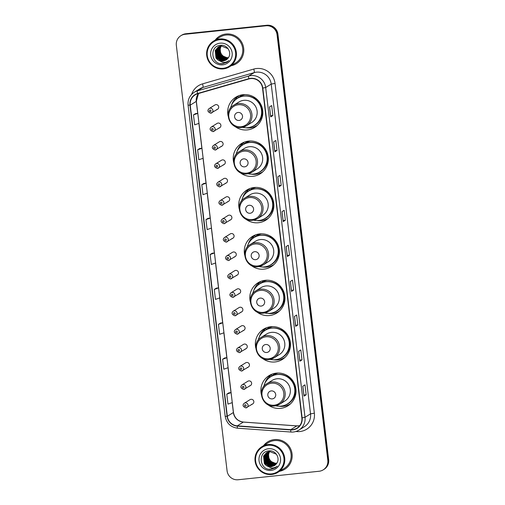 <?xml version="1.0" encoding="UTF-8"?>
<svg xmlns="http://www.w3.org/2000/svg" width="505" height="505" viewBox="0 0 505 505"><rect width="100%" height="100%" fill="white"/><g stroke="black" fill="none" stroke-linecap="round" stroke-linejoin="round"><path stroke-width="0.76" d="M267.618 404.511A17.801 17.479 -121.9 0 0 280.553 408.362A17.801 17.479 -121.9 0 0 287.856 405.862A17.801 17.479 -121.9 0 0 295.002 385.069A17.801 17.479 -121.9 0 0 276.349 373.126A17.801 17.479 -121.9 0 0 269.045 375.632A17.801 17.479 -121.9 0 0 261.312 394.386M271.185 374.502A17.801 17.479 -121.9 0 0 269.714 375.884M262.082 358.102A17.801 17.479 -121.9 0 0 275.017 361.952A17.801 17.479 -121.9 0 0 282.32 359.453A17.801 17.479 -121.9 0 0 289.466 338.659A17.801 17.479 -121.9 0 0 270.813 326.716A17.801 17.479 -121.9 0 0 263.509 329.222A17.801 17.479 -121.9 0 0 255.782 347.977M265.649 328.092A17.801 17.479 -121.9 0 0 264.178 329.475M256.546 311.692A17.801 17.479 -121.9 0 0 269.481 315.549A17.801 17.479 -121.9 0 0 276.791 313.043A17.801 17.479 -121.9 0 0 283.936 292.256A17.801 17.479 -121.9 0 0 265.283 280.307A17.801 17.479 -121.9 0 0 257.973 282.813A17.801 17.479 -121.9 0 0 250.246 301.567M260.113 281.683A17.801 17.479 -121.9 0 0 258.648 283.065M251.017 265.283A17.801 17.479 -121.9 0 0 263.951 269.14A17.801 17.479 -121.9 0 0 271.254 266.634A17.801 17.479 -121.9 0 0 278.4 245.847A17.801 17.479 -121.9 0 0 259.747 233.897A17.801 17.479 -121.9 0 0 252.443 236.403A17.801 17.479 -121.9 0 0 244.71 255.164M254.583 235.273A17.801 17.479 -121.9 0 0 253.112 236.656M245.48 218.88A17.801 17.479 -121.9 0 0 258.415 222.73A17.801 17.479 -121.9 0 0 265.725 220.224A17.801 17.479 -121.9 0 0 272.864 199.437A17.801 17.479 -121.9 0 0 254.211 187.494A17.801 17.479 -121.9 0 0 246.907 189.994A17.801 17.479 -121.9 0 0 239.181 208.754M249.047 188.864A17.801 17.479 -121.9 0 0 247.583 190.252M239.944 172.47A17.801 17.479 -121.9 0 0 252.879 176.321A17.801 17.479 -121.9 0 0 260.189 173.815A17.801 17.479 -121.9 0 0 267.334 153.028A17.801 17.479 -121.9 0 0 248.681 141.084A17.801 17.479 -121.9 0 0 241.371 143.59A17.801 17.479 -121.9 0 0 233.645 162.345M243.511 142.454A17.801 17.479 -121.9 0 0 242.046 143.843M234.415 126.061A17.801 17.479 -121.9 0 0 247.349 129.911A17.801 17.479 -121.9 0 0 254.653 127.412A17.801 17.479 -121.9 0 0 261.798 106.618A17.801 17.479 -121.9 0 0 243.145 94.675A17.801 17.479 -121.9 0 0 235.841 97.181A17.801 17.479 -121.9 0 0 228.108 115.935M237.981 96.051A17.801 17.479 -121.9 0 0 236.51 97.433M218.728 128.036A2.519 2.474 -121.9 0 0 220.773 124.741A2.519 2.474 -121.9 0 0 217.1 123.403L211.33 126.995A2.519 2.474 58.1 0 1 215.004 128.333A2.519 2.474 58.1 0 1 212.959 131.628M220.925 146.45A2.519 2.474 -121.9 0 0 222.97 143.155A2.519 2.474 -121.9 0 0 219.296 141.823L213.527 145.408A2.519 2.474 58.1 0 1 217.2 146.747A2.519 2.474 58.1 0 1 215.155 150.042M223.122 164.87A2.519 2.474 -121.9 0 0 225.167 161.575A2.519 2.474 -121.9 0 0 221.493 160.237L215.723 163.828A2.519 2.474 58.1 0 1 219.397 165.167A2.519 2.474 58.1 0 1 217.352 168.462M225.318 183.29A2.519 2.474 -121.9 0 0 227.364 179.988A2.519 2.474 -121.9 0 0 223.69 178.656L217.92 182.248A2.519 2.474 58.1 0 1 221.588 183.58A2.519 2.474 58.1 0 1 219.549 186.875M227.515 201.703A2.519 2.474 -121.9 0 0 229.554 198.408A2.519 2.474 -121.9 0 0 225.886 197.07L220.111 200.662A2.519 2.474 58.1 0 1 223.784 202A2.519 2.474 58.1 0 1 221.739 205.295M229.706 220.123A2.519 2.474 -121.9 0 0 231.751 216.822A2.519 2.474 -121.9 0 0 228.077 215.49L222.307 219.082A2.519 2.474 58.1 0 1 225.981 220.414A2.519 2.474 58.1 0 1 223.936 223.715M231.902 238.537A2.519 2.474 -121.9 0 0 233.948 235.242A2.519 2.474 -121.9 0 0 230.274 233.903L224.504 237.495A2.519 2.474 58.1 0 1 228.178 238.833A2.519 2.474 58.1 0 1 226.133 242.129M234.099 256.957A2.519 2.474 -121.9 0 0 236.144 253.661A2.519 2.474 -121.9 0 0 232.47 252.323L226.701 255.915A2.519 2.474 58.1 0 1 230.375 257.247A2.519 2.474 58.1 0 1 228.329 260.548M236.296 275.37A2.519 2.474 -121.9 0 0 238.341 272.075A2.519 2.474 -121.9 0 0 234.667 270.737L228.898 274.329A2.519 2.474 58.1 0 1 232.571 275.667A2.519 2.474 58.1 0 1 230.526 278.962M237.899 288.803A2.519 2.474 -121.9 0 0 236.864 289.157L231.094 292.748A2.519 2.474 58.1 0 1 234.768 294.087A2.519 2.474 58.1 0 1 232.723 297.382L239.528 293.437A2.519 2.474 -121.9 0 0 237.899 288.803M240.689 312.204A2.519 2.474 -121.9 0 0 242.735 308.909A2.519 2.474 -121.9 0 0 239.061 307.577L233.291 311.162A2.519 2.474 58.1 0 1 236.965 312.5A2.519 2.474 58.1 0 1 234.92 315.795M242.886 330.623A2.519 2.474 -121.9 0 0 244.931 327.328A2.519 2.474 -121.9 0 0 241.257 325.99L235.488 329.582A2.519 2.474 58.1 0 1 239.162 330.92A2.519 2.474 58.1 0 1 237.116 334.215M245.083 349.043A2.519 2.474 -121.9 0 0 247.128 345.742A2.519 2.474 -121.9 0 0 243.454 344.41L237.685 348.002A2.519 2.474 58.1 0 1 241.358 349.334A2.519 2.474 58.1 0 1 239.313 352.629M247.28 367.457A2.519 2.474 -121.9 0 0 249.325 364.162A2.519 2.474 -121.9 0 0 245.651 362.824L239.881 366.415A2.519 2.474 58.1 0 1 243.549 367.754A2.519 2.474 58.1 0 1 241.504 371.049M248.877 380.89A2.519 2.474 -121.9 0 0 247.841 381.243L242.072 384.835A2.519 2.474 58.1 0 1 245.746 386.167A2.519 2.474 58.1 0 1 243.7 389.469L250.505 385.517A2.519 2.474 -121.9 0 0 248.877 380.89M251.667 404.29A2.519 2.474 -121.9 0 0 253.712 400.995A2.519 2.474 -121.9 0 0 250.038 399.657L244.268 403.249A2.519 2.474 58.1 0 1 247.942 404.587A2.519 2.474 58.1 0 1 245.897 407.882M216.531 109.617A2.519 2.474 -121.9 0 0 218.577 106.321A2.519 2.474 -121.9 0 0 214.903 104.983L209.133 108.575A2.519 2.474 58.1 0 1 212.807 109.913A2.519 2.474 58.1 0 1 210.762 113.208M238.392 97.699A16.293 15.996 58.1 0 1 243.183 94.669M241.731 95.344A16.293 15.996 -121.9 0 0 240.09 96.72M243.921 144.108A16.293 15.996 58.1 0 1 248.719 141.078M247.261 141.754A16.293 15.996 -121.9 0 0 245.619 143.13M249.457 190.518A16.293 15.996 58.1 0 1 254.255 187.488M252.797 188.157A16.293 15.996 -121.9 0 0 251.155 189.539M254.993 236.927A16.293 15.996 58.1 0 1 259.785 233.897M258.333 234.566A16.293 15.996 -121.9 0 0 256.691 235.949M260.523 283.33A16.293 15.996 58.1 0 1 265.321 280.307M263.863 280.976A16.293 15.996 -121.9 0 0 262.221 282.352M266.059 329.74A16.293 15.996 58.1 0 1 270.85 326.71M269.399 327.385A16.293 15.996 -121.9 0 0 267.757 328.761M271.595 376.149A16.293 15.996 58.1 0 1 276.386 373.119M274.935 373.795A16.293 15.996 -121.9 0 0 273.287 375.171M238.493 293.79A2.519 2.474 -121.9 0 0 239.528 293.437M249.47 385.877A2.519 2.474 -121.9 0 0 250.505 385.517M254.722 126.692A17.801 17.479 -121.9 0 0 256.616 125.991M260.258 173.101A17.801 17.479 -121.9 0 0 262.145 172.394M265.788 219.511A17.801 17.479 -121.9 0 0 267.682 218.804M271.324 265.92A17.801 17.479 -121.9 0 0 273.218 265.213M276.86 312.33A17.801 17.479 -121.9 0 0 278.747 311.623M282.39 358.733A17.801 17.479 -121.9 0 0 284.283 358.032M287.926 405.143A17.801 17.479 -121.9 0 0 289.813 404.442M323.25 469.839L324.115 469.303A10.075 9.898 -121.9 0 0 328.667 459.708L277.927 34.188A10.075 9.898 -121.9 0 0 266.861 25.25L185.884 33.747A10.075 9.898 -121.9 0 0 181.75 35.161L181.314 35.432A10.075 9.898 -121.9 0 1 185.455 34.012A10.075 9.898 -121.9 0 0 181.314 35.432L180.885 35.697A10.075 9.898 -121.9 0 0 176.333 45.292L227.073 470.812A10.075 9.898 -121.9 0 0 238.139 479.75L319.116 471.253A10.075 9.898 -121.9 0 0 327.802 460.244L277.062 34.725A10.075 9.898 -121.9 0 0 265.996 25.787L185.019 34.283A10.075 9.898 -121.9 0 0 180.885 35.697M265.996 25.787L185.455 34.012L266.432 25.521A10.075 9.898 -121.9 0 1 277.491 34.454A10.075 9.898 -121.9 0 0 266.432 25.521L266.861 25.25M327.802 460.244L328.231 459.979L277.491 34.454L328.231 459.979A10.075 9.898 -121.9 0 1 323.686 469.568A10.075 9.898 -121.9 0 0 328.231 459.979L328.667 459.708M225.987 34.024A16.122 15.832 -121.9 0 0 215.225 40.059A16.122 15.832 -121.9 0 1 242.88 44.844A16.122 15.832 -121.9 0 1 236.409 63.668A16.122 15.832 -121.9 0 0 225.987 34.024M274.348 439.596A16.122 15.832 -121.9 0 0 263.585 445.631A16.122 15.832 -121.9 0 1 291.24 450.416A16.122 15.832 -121.9 0 1 284.769 469.246A16.122 15.832 -121.9 0 0 274.348 439.596M250.726 78.591A10.75 10.554 58.1 0 1 262.531 88.122L301.851 417.9A10.75 10.554 58.1 0 1 290.741 429.673L237.293 425.848A10.75 10.554 58.1 0 1 227.338 416.284L190.233 105.147A10.75 10.554 58.1 0 1 197.689 93.753L248.921 78.944A10.75 10.554 58.1 0 1 250.726 78.591M250.695 78.325A11.015 10.82 -121.9 0 0 248.839 78.685L197.613 93.501A11.015 10.82 -121.9 0 0 189.975 105.173L227.073 416.309A11.015 10.82 -121.9 0 0 237.274 426.113L290.728 429.944A11.015 10.82 -121.9 0 0 302.116 417.875L262.796 88.097A11.015 10.82 -121.9 0 0 250.695 78.325M304.042 396.103L302.855 386.148L304.004 396.141L306.163 394.796L304.976 384.829L302.817 386.167L304.004 396.141M303.915 395.036L306.163 394.796M299.875 361.195L298.689 351.24L299.844 361.233L302.003 359.895L300.81 349.921L298.657 351.265L299.844 361.233M299.749 360.128L302.003 359.895M295.715 326.287L294.529 316.332L295.684 326.331L297.836 324.986L296.65 315.013L294.491 316.357L295.684 326.331M295.589 325.226L297.836 324.986M291.555 291.385L290.369 281.43L291.518 291.423L293.676 290.078L292.483 280.111L290.331 281.449L291.518 291.423M291.429 290.318L293.676 290.078M270.743 116.851L269.556 106.896L270.705 116.895L272.864 115.55L271.677 105.577L269.518 106.921L270.705 116.895M270.617 115.79L272.864 115.55M274.903 151.759L273.716 141.804L274.871 151.797L277.024 150.458L275.837 140.485L273.678 141.829L274.871 151.797M274.777 150.692L277.024 150.458M279.069 186.667L277.883 176.712L279.031 186.705L281.19 185.36L279.997 175.393L277.845 176.731L279.031 186.705M278.937 185.6L281.19 185.36M283.229 221.569L282.043 211.614L283.191 221.613L285.35 220.268L284.163 210.295L282.005 211.639L283.191 221.613M283.103 220.508L285.35 220.268M287.389 256.477L286.202 246.522L287.358 256.515L289.517 255.177L288.323 245.203L286.165 246.547L287.358 256.515M287.263 255.41L289.517 255.177M231.195 65.726A16.122 15.832 -121.9 0 0 236.409 63.668A16.122 15.832 -121.9 0 1 231.195 65.726M279.562 471.298A16.122 15.832 -121.9 0 0 284.769 469.246L284.769 469.246A16.122 15.832 -121.9 0 1 279.562 471.298M220.609 323.004L218.45 324.336L219.643 334.31L223.942 332.782L222.755 322.809L220.59 323.004M224.775 357.906L222.617 359.238L223.803 369.212L228.102 367.69L226.915 357.717L224.75 357.912M228.935 392.814L226.777 394.146L227.97 404.12L232.268 402.599L231.075 392.625L228.91 392.814M208.123 218.286L205.964 219.618L207.157 229.592L211.456 228.064L210.269 218.091L208.104 218.286M203.963 183.378L201.804 184.71L202.991 194.684L207.296 193.162L206.103 183.189L203.938 183.378M199.797 148.47L197.644 149.802L198.831 159.776L203.13 158.254L201.943 148.281L199.778 148.476M195.637 113.568L193.478 114.9L194.671 124.874L198.97 123.346L197.777 113.372L195.612 113.568M216.449 288.096L214.29 289.428L215.477 299.402L219.782 297.881L218.589 287.907L216.424 288.096M210.13 254.52L211.317 264.494L215.616 262.972L214.429 252.999L212.264 253.194L210.13 254.52L214.429 252.999M205.964 219.618L210.269 218.091M201.804 184.71L206.103 183.189M197.644 149.802L201.943 148.281M193.478 114.9L197.777 113.372M214.29 289.428L218.589 287.907M218.45 324.336L222.755 322.809M222.617 359.238L226.915 357.717M226.777 394.146L231.075 392.625M221.341 45.993A7.594 7.455 -121.9 0 0 228.43 57.633M223.122 68.301A14.443 14.184 -121.9 0 0 235.57 52.526A14.443 14.184 -121.9 0 0 219.713 39.712A14.443 14.184 -121.9 0 0 207.265 55.493A14.443 14.184 -121.9 0 0 223.122 68.301M223.311 68.901A15.118 14.841 -121.9 0 0 235.576 49.124A15.118 14.841 -121.9 0 0 213.539 41.107A15.118 14.841 -121.9 0 0 223.311 68.901M229.51 66.774L235.873 62.816A15.118 14.841 -121.9 0 0 226.101 35.022A15.118 14.841 -121.9 0 0 219.902 37.149L213.539 41.107M228.033 58.189L220.792 55.102L220.01 47.514L220.843 46.062M227.768 58.536L226.884 58.681L220.104 55.525L219.321 47.937L220.426 46.151M227.837 58.454L227.054 58.574L220.275 55.417L219.498 47.836L220.527 46.125M227.49 58.858L226.202 59.104L219.423 55.954L218.64 48.366L220.016 46.258M227.559 58.782L226.373 58.997L219.593 55.847L218.81 48.259L220.117 46.226M227.2 59.161L225.514 59.533L218.734 56.377L217.952 48.789L219.625 46.384M227.269 59.085L225.684 59.426L218.905 56.27L218.128 48.688L219.719 46.353M226.89 59.438L224.832 59.956L218.053 56.806L217.27 49.219L219.239 46.536M226.972 59.369L225.003 59.849L218.223 56.699L217.44 49.111L219.334 46.498M226.575 59.697L224.144 60.385L217.365 57.229L216.582 49.648L218.867 46.7M226.657 59.634L224.315 60.278L217.535 57.122L216.759 49.541L218.962 46.656M226.246 59.937L223.463 60.808L216.683 57.658L215.9 50.071L218.507 46.889M226.328 59.88L223.633 60.701L216.853 57.551L216.071 49.963L218.596 46.839M217.895 59.956L222.85 61.187L225.969 60.12L228.165 58.006C232.344 52.924 227.288 44.497 220.786 45.286C209.12 45.696 210.995 64.577 222.194 63.744L226.821 62.311L228.891 60.568C227.105 61.963 225.078 62.582 222.806 62.424L217.895 59.956L215.995 58.081L215.212 50.5L218.16 47.091L221.323 45.993L228.039 48.644M225.987 60.108L222.945 61.13L216.165 57.974L215.389 50.393L218.248 47.041M220.123 43.171A10.952 10.756 -121.9 0 0 210.686 55.133A10.952 10.756 -121.9 0 0 222.711 64.848A10.952 10.756 -121.9 0 0 232.148 52.88A10.952 10.756 -121.9 0 0 220.123 43.171M226.928 62.241L222.831 63.655L220.571 63.605M239.035 120.443A4.034 3.958 -121.9 0 0 242.507 116.043A4.034 3.958 -121.9 0 0 238.082 112.463A4.034 3.958 -121.9 0 0 234.61 116.87A4.034 3.958 -121.9 0 0 239.035 120.443M241.504 127.481A12.095 11.874 -121.9 0 0 246.465 125.777L251.635 122.563A12.095 11.874 -121.9 0 0 243.82 100.325A12.095 11.874 -121.9 0 0 238.859 102.029L233.689 105.242C222.907 111.113 229.333 129.488 241.459 127.494L246.465 125.777A12.095 11.874 -121.9 0 0 238.65 103.544A12.095 11.874 -121.9 0 0 233.689 105.242M242.507 127.336A15.958 15.668 -121.9 0 0 260.731 106.807A15.958 15.668 -121.9 0 0 230.539 108.108M254.324 125.436L254.539 125.303A15.958 15.668 -121.9 0 0 244.224 95.969A15.958 15.668 -121.9 0 0 237.678 98.21L237.464 98.342M243.435 94.65A15.958 15.668 -121.9 0 0 242.855 94.99L240.481 96.468A15.958 15.668 -121.9 0 0 239.13 97.414M244.963 94.58A15.958 15.668 -121.9 0 0 240.481 96.468M257.228 125.41L257.348 125.335A17.467 17.151 58.1 0 1 257.228 125.41A17.467 17.151 58.1 0 1 250.057 127.866A17.467 17.151 58.1 0 1 245.645 127.759M231.549 105.103A17.467 17.151 58.1 0 1 237.35 96.739L238.208 96.203L238.398 97.787M253.983 97.074L253.813 97.414A16.103 15.813 -121.9 0 1 251.692 126.749M235.128 100.129A16.103 15.813 -121.9 0 1 236.037 99.277L237.35 96.739M244.571 166.852A4.034 3.958 -121.9 0 0 248.043 162.452A4.034 3.958 -121.9 0 0 243.618 158.873A4.034 3.958 -121.9 0 0 240.146 163.279A4.034 3.958 -121.9 0 0 244.571 166.852M247.04 173.89A12.095 11.874 -121.9 0 0 252.001 172.186L257.171 168.967A12.095 11.874 -121.9 0 0 249.356 146.734A12.095 11.874 -121.9 0 0 244.388 148.438L239.225 151.651C228.443 157.522 234.869 175.898 246.995 173.903L252.001 172.186A12.095 11.874 -121.9 0 0 244.186 149.953A12.095 11.874 -121.9 0 0 239.225 151.651M248.043 173.745A15.958 15.668 -121.9 0 0 266.261 153.217A15.958 15.668 -121.9 0 0 236.075 154.517M259.86 171.845L260.075 171.713A15.958 15.668 -121.9 0 0 249.76 142.372A15.958 15.668 -121.9 0 0 243.214 144.619L243 144.752M248.965 141.053A15.958 15.668 -121.9 0 0 248.391 141.4L246.017 142.871A15.958 15.668 -121.9 0 0 244.66 143.824M250.499 140.99A15.958 15.668 -121.9 0 0 246.017 142.871M262.758 171.82L262.878 171.744A17.467 17.151 58.1 0 1 262.758 171.82A17.467 17.151 58.1 0 1 255.593 174.275A17.467 17.151 58.1 0 1 251.181 174.168M237.085 151.513A17.467 17.151 58.1 0 1 242.88 143.149L243.745 142.612L243.934 144.196M259.519 143.483L259.343 143.824A16.103 15.813 -121.9 0 1 257.222 173.152M240.658 146.538A16.103 15.813 -121.9 0 1 241.573 145.686L242.88 143.149M250.101 213.261A4.034 3.958 -121.9 0 0 253.579 208.855A4.034 3.958 -121.9 0 0 249.154 205.282A4.034 3.958 -121.9 0 0 245.676 209.689A4.034 3.958 -121.9 0 0 250.101 213.261M252.569 220.294A12.095 11.874 -121.9 0 0 257.537 218.596L262.707 215.376A12.095 11.874 -121.9 0 0 254.886 193.144A12.095 11.874 -121.9 0 0 249.924 194.842L244.755 198.061C233.979 203.925 240.399 222.307 252.525 220.313L257.537 218.596A12.095 11.874 -121.9 0 0 249.716 196.363A12.095 11.874 -121.9 0 0 244.755 198.061M253.573 220.155A15.958 15.668 -121.9 0 0 271.797 199.62A15.958 15.668 -121.9 0 0 241.605 200.927M265.39 218.255L265.611 218.122A15.958 15.668 -121.9 0 0 255.296 188.782A15.958 15.668 -121.9 0 0 248.744 191.029L248.529 191.161M254.501 187.462A15.958 15.668 -121.9 0 0 253.927 187.803L251.553 189.28A15.958 15.668 -121.9 0 0 250.196 190.227M256.035 187.399A15.958 15.668 -121.9 0 0 251.553 189.28M268.294 218.229L268.414 218.154A17.467 17.151 58.1 0 1 268.294 218.229A17.467 17.151 58.1 0 1 261.129 220.685A17.467 17.151 58.1 0 1 256.717 220.578M242.615 197.922A17.467 17.151 58.1 0 1 248.416 189.558L249.281 189.022L249.47 190.606M265.056 189.886L264.879 190.227A16.103 15.813 -121.9 0 1 262.758 219.561M246.194 192.948A16.103 15.813 -121.9 0 1 247.103 192.096L248.416 189.558M255.637 259.671A4.034 3.958 -121.9 0 0 259.109 255.265A4.034 3.958 -121.9 0 0 254.684 251.692A4.034 3.958 -121.9 0 0 251.212 256.098A4.034 3.958 -121.9 0 0 255.637 259.671M258.106 266.703A12.095 11.874 -121.9 0 0 263.067 265.005L268.237 261.786A12.095 11.874 -121.9 0 0 260.422 239.553A12.095 11.874 -121.9 0 0 255.461 241.251L250.291 244.47C239.509 250.335 245.935 268.71 258.061 266.722L263.067 265.005A12.095 11.874 -121.9 0 0 255.252 242.766A12.095 11.874 -121.9 0 0 250.291 244.47M259.109 266.564A15.958 15.668 -121.9 0 0 277.333 246.03A15.958 15.668 -121.9 0 0 247.141 247.336M270.926 264.664L271.141 264.532A15.958 15.668 -121.9 0 0 260.826 235.191A15.958 15.668 -121.9 0 0 254.28 237.438L254.066 237.571M260.031 233.872A15.958 15.668 -121.9 0 0 259.456 234.213L257.083 235.69A15.958 15.668 -121.9 0 0 255.732 236.637M261.565 233.802A15.958 15.668 -121.9 0 0 257.083 235.69M273.83 264.639L273.95 264.563A17.467 17.151 58.1 0 1 273.83 264.639A17.467 17.151 58.1 0 1 266.659 267.094A17.467 17.151 58.1 0 1 262.246 266.987M248.151 244.332A17.467 17.151 58.1 0 1 253.952 235.968L254.81 235.431L255 237.015M270.585 236.296L270.415 236.637A16.103 15.813 -121.9 0 1 268.294 265.971M251.73 239.357A16.103 15.813 -121.9 0 1 252.639 238.505L253.952 235.968M261.173 306.08A4.034 3.958 -121.9 0 0 264.645 301.674A4.034 3.958 -121.9 0 0 260.22 298.101A4.034 3.958 -121.9 0 0 256.748 302.501A4.034 3.958 -121.9 0 0 261.173 306.08M263.642 313.113A12.095 11.874 -121.9 0 0 268.603 311.415L273.773 308.195A12.095 11.874 -121.9 0 0 265.958 285.963A12.095 11.874 -121.9 0 0 260.99 287.661L255.82 290.88C245.045 296.744 251.471 315.12 263.591 313.132L268.603 311.415A12.095 11.874 -121.9 0 0 260.788 289.176A12.095 11.874 -121.9 0 0 255.82 290.88M264.645 312.974A15.958 15.668 -121.9 0 0 282.863 292.439A15.958 15.668 -121.9 0 0 252.677 293.74M276.462 311.074L276.677 310.935A15.958 15.668 -121.9 0 0 266.362 281.601A15.958 15.668 -121.9 0 0 259.816 283.842L259.602 283.98M265.567 280.281A15.958 15.668 -121.9 0 0 264.992 280.622L262.619 282.099A15.958 15.668 -121.9 0 0 261.262 283.046M267.101 280.212A15.958 15.668 -121.9 0 0 262.619 282.099M279.486 310.966A17.467 17.151 58.1 0 1 279.36 311.048A17.467 17.151 58.1 0 1 272.195 313.504A17.467 17.151 58.1 0 1 267.783 313.39M253.687 290.741A17.467 17.151 58.1 0 1 259.482 282.377L260.346 281.841L260.536 283.425M276.121 282.705L275.945 283.046A16.103 15.813 -121.9 0 1 273.824 312.38M257.26 285.767A16.103 15.813 -121.9 0 1 258.169 284.915L259.482 282.377M266.703 352.49A4.034 3.958 -121.9 0 0 270.181 348.084A4.034 3.958 -121.9 0 0 265.756 344.511A4.034 3.958 -121.9 0 0 262.278 348.911A4.034 3.958 -121.9 0 0 266.703 352.49M269.171 359.522A12.095 11.874 -121.9 0 0 274.139 357.818L279.303 354.605A12.095 11.874 -121.9 0 0 271.488 332.366A12.095 11.874 -121.9 0 0 266.526 334.07L261.356 337.29C250.581 343.154 257.001 361.529 269.127 359.535L274.139 357.818A12.095 11.874 -121.9 0 0 266.318 335.585A12.095 11.874 -121.9 0 0 261.356 337.29M270.175 359.377A15.958 15.668 -121.9 0 0 288.399 338.849A15.958 15.668 -121.9 0 0 258.207 340.149M281.992 357.477L282.213 357.344A15.958 15.668 -121.9 0 0 271.898 328.01A15.958 15.668 -121.9 0 0 265.346 330.251L265.131 330.39M271.103 326.691A15.958 15.668 -121.9 0 0 270.522 327.032L268.155 328.509A15.958 15.668 -121.9 0 0 266.798 329.456M272.637 326.621A15.958 15.668 -121.9 0 0 268.155 328.509M284.896 357.452L285.016 357.382A17.467 17.151 58.1 0 1 284.896 357.452A17.467 17.151 58.1 0 1 277.725 359.913A17.467 17.151 58.1 0 1 273.319 359.8M259.216 337.151A17.467 17.151 58.1 0 1 265.018 328.78L265.882 328.244L266.072 329.828M281.657 329.115L281.481 329.456A16.103 15.813 -121.9 0 1 279.36 358.79M262.796 332.17A16.103 15.813 -121.9 0 1 263.705 331.318L265.018 328.78M272.239 398.893A4.034 3.958 -121.9 0 0 275.711 394.493A4.034 3.958 -121.9 0 0 271.286 390.914A4.034 3.958 -121.9 0 0 267.814 395.32A4.034 3.958 -121.9 0 0 272.239 398.893M274.707 405.932A12.095 11.874 -121.9 0 0 279.669 404.227L284.839 401.008A12.095 11.874 -121.9 0 0 277.024 378.775A12.095 11.874 -121.9 0 0 272.062 380.48L266.892 383.693C256.111 389.563 262.537 407.939 274.663 405.944L279.669 404.227A12.095 11.874 -121.9 0 0 271.854 381.995A12.095 11.874 -121.9 0 0 266.892 383.693M275.711 405.786A15.958 15.668 -121.9 0 0 293.929 385.258A15.958 15.668 -121.9 0 0 263.743 386.559M287.528 403.886L287.743 403.754A15.958 15.668 -121.9 0 0 277.428 374.42A15.958 15.668 -121.9 0 0 270.882 376.661L270.667 376.793M276.633 373.1A15.958 15.668 -121.9 0 0 276.058 373.441L273.685 374.918A15.958 15.668 -121.9 0 0 272.334 375.865M278.167 373.031A15.958 15.668 -121.9 0 0 273.685 374.918M290.432 403.861L290.552 403.785A17.467 17.151 58.1 0 1 290.432 403.861A17.467 17.151 58.1 0 1 283.261 406.317A17.467 17.151 58.1 0 1 278.848 406.209M264.753 383.554A17.467 17.151 58.1 0 1 270.554 375.19L271.412 374.653L271.602 376.238M287.187 375.524L287.017 375.865A16.103 15.813 -121.9 0 1 284.896 405.199M268.332 378.58A16.103 15.813 -121.9 0 1 269.241 377.727L270.554 375.19M266.261 465.534L271.217 466.765L274.329 465.692L276.525 463.584C280.711 458.502 275.654 450.069 269.146 450.864C257.487 451.268 259.355 470.155 270.554 469.322L275.181 467.889L277.251 466.147C275.471 467.542 273.439 468.16 271.166 467.996L266.261 465.534L264.361 463.659L263.578 456.072L266.52 452.663L269.689 451.565A7.594 7.455 -121.9 0 0 276.791 463.205M271.482 473.879A14.443 14.184 -121.9 0 0 283.93 458.098A14.443 14.184 -121.9 0 0 268.073 445.29A14.443 14.184 -121.9 0 0 255.625 461.071A14.443 14.184 -121.9 0 0 271.482 473.879M271.671 474.479A15.118 14.841 -121.9 0 0 283.943 454.702A15.118 14.841 -121.9 0 0 261.899 446.685A15.118 14.841 -121.9 0 0 271.671 474.479M277.876 472.352L284.239 468.387A15.118 14.841 -121.9 0 0 274.467 440.594A15.118 14.841 -121.9 0 0 268.262 442.721L261.899 446.685M276.399 463.767L269.152 460.674L268.37 453.086L269.209 451.634M276.134 464.108L275.244 464.253L268.471 461.103L267.688 453.515L268.786 451.723M276.197 464.026L275.414 464.145L268.641 460.996L267.858 453.408L268.887 451.697M275.85 464.43L274.562 464.682L267.783 461.526L267 453.938L268.376 451.83M275.926 464.354L274.733 464.575L267.953 461.418L267.17 453.837L268.477 451.805M275.56 464.733L273.874 465.105L267.101 461.955L266.318 454.367L267.985 451.962M275.635 464.657L274.045 464.998L267.271 461.848L266.488 454.26L268.079 451.924M275.257 465.01L273.192 465.534L266.413 462.378L265.63 454.79L267.599 452.108M275.332 464.947L273.363 465.427L266.583 462.271L265.8 454.689L267.694 452.07M274.935 465.275L272.504 465.957L265.731 462.807L264.948 455.22L267.227 452.278M275.017 465.212L272.675 465.85L265.901 462.7L265.119 455.112L267.322 452.234M274.606 465.515L271.823 466.386L265.043 463.23L264.26 455.649L266.874 452.461M274.688 465.452L271.993 466.279L265.213 463.123L264.431 455.542L266.962 452.411M274.354 465.679L271.305 466.702L264.532 463.552L263.749 455.965L266.608 452.613M269.689 451.565L276.399 454.216M268.483 448.743A10.952 10.756 -121.9 0 0 259.046 460.712A10.952 10.756 -121.9 0 0 271.071 470.42A10.952 10.756 -121.9 0 0 280.509 458.458A10.952 10.756 -121.9 0 0 268.483 448.743M275.288 467.819L271.198 469.227L268.931 469.183M185.884 33.747L185.019 34.283M277.927 34.188L277.062 34.725M227.338 416.284L233.379 412.522A10.75 10.554 -121.9 0 0 243.328 422.085L296.782 425.917A10.75 10.554 -121.9 0 0 299.686 425.721L296.889 425.885A6.047 0.928 -85.9 0 0 296.782 425.917L290.741 429.673M191.622 94.397A16.798 16.495 58.1 0 1 202.537 83.874L253.769 69.065A16.798 16.495 58.1 0 1 275.036 83.407L314.356 413.185L310.524 413.866L271.204 84.089A13.439 13.193 -121.9 0 0 254.192 72.613L202.959 87.422A13.439 13.193 -121.9 0 0 199.709 88.874L194.185 92.308A13.439 13.193 58.1 0 1 197.442 90.862A3.358 0.612 73.9 0 0 197.613 93.501M314.356 413.185A16.798 16.495 58.1 0 1 296.99 431.579L295.842 431.497M304.458 426.656A13.439 13.193 -121.9 0 0 310.524 413.866L305.007 417.3A13.439 13.193 58.1 0 1 298.941 430.09L304.458 426.656M202.537 83.874A3.358 0.612 -106.1 0 1 202.959 87.422L197.442 90.862L248.668 76.053A13.439 13.193 58.1 0 1 265.68 87.523L262.796 88.097M248.839 78.685A3.358 0.612 73.9 0 1 248.668 76.053L254.192 72.613A3.358 0.612 -106.1 0 0 253.769 69.065M194.185 92.308C189.678 95.382 187.645 99.662 188.075 105.154L189.975 105.173M227.073 416.309L225.18 416.29C226.505 423.234 230.646 427.205 237.602 428.208A3.358 0.518 94.1 0 0 237.666 428.19M237.274 426.113A3.358 0.518 94.1 0 0 237.602 428.208L291.057 432.034A3.358 0.518 94.1 0 0 291.114 432.021M290.728 429.944A3.358 0.518 94.1 0 0 291.057 432.034C293.891 432.217 296.523 431.573 298.941 430.09M302.116 417.875L305.007 417.3L265.68 87.523L271.204 84.089L275.036 83.407M297.016 431.081A3.358 0.518 -85.9 0 1 296.99 431.579M237.293 425.848L243.328 422.085A6.047 0.928 -85.9 0 1 243.435 422.06L296.889 425.885M198.471 93.532A10.75 10.554 -121.9 0 0 196.275 101.385L197.707 113.379M190.233 105.147L196.275 101.385A6.047 0.492 -6.8 0 0 196.357 101.29L233.455 412.427C234.56 418.052 237.887 421.265 243.435 422.06M198.901 123.371L201.867 148.287M203.06 158.28L206.034 183.195M207.22 193.188L210.194 218.097M211.387 228.09L214.354 253.005M215.547 262.998L218.52 287.913M219.707 297.906L222.68 322.815M223.873 332.808L226.84 357.723M228.033 367.716L231.006 392.631M232.199 402.624L233.379 412.522A6.047 0.492 -6.8 0 0 233.455 412.427M241.005 126.742A11.11 10.908 -121.9 0 0 250.581 114.603A11.11 10.908 -121.9 0 0 238.385 104.756A11.11 10.908 -121.9 0 0 228.809 116.889A11.11 10.908 -121.9 0 0 241.005 126.742M246.541 173.152A11.11 10.908 -121.9 0 0 256.117 161.013A11.11 10.908 -121.9 0 0 243.921 151.165A11.11 10.908 -121.9 0 0 234.345 163.298A11.11 10.908 -121.9 0 0 246.541 173.152M252.077 219.561A11.11 10.908 -121.9 0 0 261.653 207.422A11.11 10.908 -121.9 0 0 249.451 197.569A11.11 10.908 -121.9 0 0 239.875 209.708A11.11 10.908 -121.9 0 0 252.077 219.561M257.607 265.971A11.11 10.908 -121.9 0 0 267.183 253.832A11.11 10.908 -121.9 0 0 254.987 243.978A11.11 10.908 -121.9 0 0 245.411 256.117A11.11 10.908 -121.9 0 0 257.607 265.971M263.143 312.374A11.11 10.908 -121.9 0 0 272.719 300.241A11.11 10.908 -121.9 0 0 260.523 290.388A11.11 10.908 -121.9 0 0 250.947 302.527A11.11 10.908 -121.9 0 0 263.143 312.374M268.679 358.784A11.11 10.908 -121.9 0 0 278.249 346.651A11.11 10.908 -121.9 0 0 266.053 336.797A11.11 10.908 -121.9 0 0 256.477 348.93A11.11 10.908 -121.9 0 0 268.679 358.784M274.209 405.193A11.11 10.908 -121.9 0 0 283.785 393.054A11.11 10.908 -121.9 0 0 271.589 383.207A11.11 10.908 -121.9 0 0 262.013 395.339A11.11 10.908 -121.9 0 0 274.209 405.193M210.295 111.712A0.84 0.827 -121.9 0 0 211.014 110.797A0.84 0.827 -121.9 0 0 210.093 110.052A0.84 0.827 -121.9 0 0 209.373 110.967A0.84 0.827 -121.9 0 0 210.295 111.712M212.491 130.132A0.84 0.827 -121.9 0 0 213.211 129.217A0.84 0.827 -121.9 0 0 212.289 128.472A0.84 0.827 -121.9 0 0 211.57 129.387A0.84 0.827 -121.9 0 0 212.491 130.132M214.688 148.552A0.84 0.827 -121.9 0 0 215.408 147.63A0.84 0.827 -121.9 0 0 214.486 146.886A0.84 0.827 -121.9 0 0 213.766 147.807A0.84 0.827 -121.9 0 0 214.688 148.552M216.879 166.966A0.84 0.827 -121.9 0 0 217.605 166.05A0.84 0.827 -121.9 0 0 216.683 165.305A0.84 0.827 -121.9 0 0 215.957 166.221A0.84 0.827 -121.9 0 0 216.879 166.966M219.075 185.386A0.84 0.827 -121.9 0 0 219.801 184.464A0.84 0.827 -121.9 0 0 218.88 183.719A0.84 0.827 -121.9 0 0 218.154 184.641A0.84 0.827 -121.9 0 0 219.075 185.386M221.272 203.799A0.84 0.827 -121.9 0 0 221.998 202.884A0.84 0.827 -121.9 0 0 221.076 202.139A0.84 0.827 -121.9 0 0 220.35 203.054A0.84 0.827 -121.9 0 0 221.272 203.799M223.469 222.219A0.84 0.827 -121.9 0 0 224.195 221.297A0.84 0.827 -121.9 0 0 223.273 220.552A0.84 0.827 -121.9 0 0 222.547 221.474A0.84 0.827 -121.9 0 0 223.469 222.219M225.666 240.632A0.84 0.827 -121.9 0 0 226.391 239.717A0.84 0.827 -121.9 0 0 225.47 238.972A0.84 0.827 -121.9 0 0 224.744 239.888A0.84 0.827 -121.9 0 0 225.666 240.632M227.862 259.052A0.84 0.827 -121.9 0 0 228.588 258.137A0.84 0.827 -121.9 0 0 227.667 257.392A0.84 0.827 -121.9 0 0 226.941 258.308A0.84 0.827 -121.9 0 0 227.862 259.052M230.059 277.466A0.84 0.827 -121.9 0 0 230.785 276.551A0.84 0.827 -121.9 0 0 229.857 275.806A0.84 0.827 -121.9 0 0 229.137 276.721A0.84 0.827 -121.9 0 0 230.059 277.466M232.256 295.886A0.84 0.827 -121.9 0 0 232.975 294.97A0.84 0.827 -121.9 0 0 232.054 294.226A0.84 0.827 -121.9 0 0 231.334 295.141A0.84 0.827 -121.9 0 0 232.256 295.886M234.453 314.306A0.84 0.827 -121.9 0 0 235.172 313.384A0.84 0.827 -121.9 0 0 234.251 312.639A0.84 0.827 -121.9 0 0 233.531 313.561A0.84 0.827 -121.9 0 0 234.453 314.306M236.649 332.719A0.84 0.827 -121.9 0 0 237.369 331.804A0.84 0.827 -121.9 0 0 236.447 331.059A0.84 0.827 -121.9 0 0 235.728 331.974A0.84 0.827 -121.9 0 0 236.649 332.719M238.84 351.139A0.84 0.827 -121.9 0 0 239.566 350.217A0.84 0.827 -121.9 0 0 238.644 349.473A0.84 0.827 -121.9 0 0 237.918 350.394A0.84 0.827 -121.9 0 0 238.84 351.139M241.036 369.553A0.84 0.827 -121.9 0 0 241.762 368.637A0.84 0.827 -121.9 0 0 240.841 367.892A0.84 0.827 -121.9 0 0 240.115 368.808A0.84 0.827 -121.9 0 0 241.036 369.553M243.233 387.973A0.84 0.827 -121.9 0 0 243.959 387.051A0.84 0.827 -121.9 0 0 243.038 386.306A0.84 0.827 -121.9 0 0 242.312 387.228A0.84 0.827 -121.9 0 0 243.233 387.973M245.43 406.386A0.84 0.827 -121.9 0 0 246.156 405.471A0.84 0.827 -121.9 0 0 245.234 404.726A0.84 0.827 -121.9 0 0 244.508 405.641A0.84 0.827 -121.9 0 0 245.43 406.386M188.075 105.154L225.18 416.29M198.49 93.526L196.357 101.29M217.567 109.263L210.736 113.215C207.624 111.952 207.094 110.406 209.133 108.575M219.763 127.683L212.933 131.635C209.821 130.366 209.285 128.819 211.33 126.995M221.96 146.096L215.13 150.054C212.018 148.786 211.481 147.239 213.527 145.408M224.151 164.516L217.327 168.468C214.215 167.199 213.678 165.653 215.723 163.828M226.347 182.93L219.523 186.888C216.411 185.619 215.875 184.073 217.92 182.248M228.544 201.35L221.72 205.301C218.608 204.039 218.072 202.492 220.111 200.662M230.741 219.763L223.917 223.721C220.805 222.452 220.268 220.906 222.307 219.082M232.938 238.183L226.114 242.135C223.002 240.872 222.465 239.326 224.504 237.495M235.134 256.603L228.304 260.555C225.198 259.286 224.662 257.739 226.701 255.915M237.331 275.017L230.501 278.968C227.389 277.706 226.859 276.159 228.898 274.329M231.094 292.748C229.055 294.573 229.586 296.119 232.698 297.388M241.725 311.85L234.894 315.808C231.782 314.539 231.246 312.993 233.291 311.162M243.921 330.27L237.091 334.222C233.979 332.953 233.443 331.406 235.488 329.582M246.112 348.684L239.288 352.641C236.176 351.373 235.639 349.826 237.685 348.002M248.309 367.103L241.485 371.055C238.373 369.793 237.836 368.246 239.881 366.415M242.072 384.835C240.033 386.66 240.569 388.206 243.681 389.475M252.702 403.937L245.878 407.888C242.766 406.626 242.23 405.079 244.268 403.249"/></g></svg>
